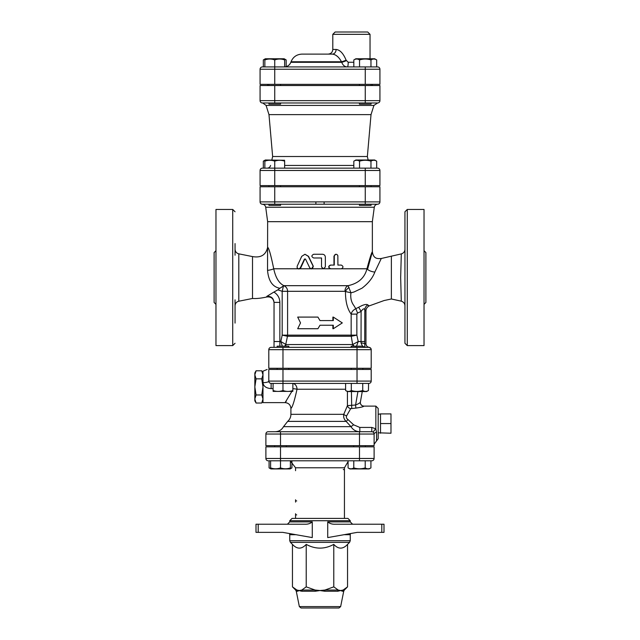 <?xml version="1.0" encoding="UTF-8"?>
<svg xmlns="http://www.w3.org/2000/svg" width="640" height="640" viewBox="0 0 640 640"><rect width="100%" height="100%" fill="white"/><g stroke="black" fill="none" stroke-linecap="round" stroke-linejoin="round"><path stroke-width="0.96" d="M271.128 347.344A2.328 2.328 0 0 0 268.8 349.672L268.8 368.288L371.2 368.288L371.2 349.672A2.328 2.328 0 0 0 368.872 347.344L271.128 347.344L277.152 347.344L274.04 347.344L274.04 302.392L279.856 302.392C279.704 297.888 277.712 294.448 273.88 292.072L266.752 296.432C271.024 295.984 273.448 297.976 274.04 302.392L274.04 341.528L279.856 341.528L279.856 302.392M268.8 349.672L371.2 349.672A2.328 2.328 0 0 0 368.872 347.344L367.088 347.344M371.2 349.592A2.328 2.328 0 0 0 370.056 347.672A2.328 2.328 0 0 1 371.2 349.592L371.2 349.592M369.68 347.488A2.328 2.328 0 0 0 368.872 347.344A2.328 2.328 0 0 1 369.68 347.488L370.288 347.824M282.976 368.288L282.976 347.344L351.208 347.344L351.208 346.184L362.848 346.184L362.848 347.344M357.024 368.288L357.024 347.344L351.208 347.344M378.184 432.808L390.984 433.224L390.984 413.904L380.512 413.904L380.512 423.56L390.984 423.56M380.512 433.224L380.512 423.56M262.984 374.816L261.736 370.784L256.08 370.784L254.84 374.816L256.08 378.848L254.84 386.912L256.08 394.968L254.84 399L256.08 403.032L261.736 403.032L262.984 399L261.736 394.968L262.984 386.912L261.736 378.848L262.984 374.816M261.736 394.968L256.08 394.968M261.736 378.848L256.08 378.848M256.08 403.032L254.84 400.872L254.84 372.944L256.08 370.784M291.784 391.56L285.096 402.616L262.984 402.616L262.984 371.2L267.136 369.456M288.792 347.344L288.792 346.184L277.152 346.184L277.152 347.344M351.208 369.456L351.208 368.288M273.08 383.416L273.08 390.512C273.08 391.704 273.08 391.704 273.08 390.512C273.08 391.704 273.08 391.704 273.08 390.512C276.376 391.704 279.68 391.704 282.976 390.512C286.272 391.704 289.568 391.704 292.864 390.512C292.864 391.704 292.864 391.704 292.864 390.512C292.864 391.704 292.864 391.704 292.864 390.512L292.864 383.416L294.392 383.416M292.864 391.392L273.08 391.392M351.32 390.512L351.32 383.416L345.608 383.416L345.608 390.512C347.512 391.704 349.416 391.704 351.32 390.512C355.12 391.704 358.928 391.704 362.736 390.512C364.64 391.704 366.544 391.704 368.448 390.512L366.624 391.56L347.424 391.56L347.432 405.648A3.488 2.856 -149.7 0 0 350.72 408.632L355.88 408.096C360.944 407.392 363.592 406.736 363.824 406.12A3.488 3.48 -63.5 0 1 360.384 402.136M351.32 383.416L368.872 383.416A2.328 2.328 0 0 0 371.2 381.088L371.2 369.456L268.8 369.456C267.008 369.456 267.008 369.456 268.8 369.456C267.008 369.456 267.008 369.456 268.8 369.456L268.8 381.088A2.328 2.328 0 0 0 271.128 383.416L282.976 383.416L282.976 390.512M368.872 383.416A2.328 2.328 0 0 0 371.2 381.088L282.976 381.088L282.976 383.416L345.608 383.416M362.736 383.416L362.736 390.512M368.568 383.416L368.448 390.512M353.68 446.84L353.68 445.672M270.616 460.8L270.616 467.896C270.616 469.088 270.616 469.088 270.616 467.896C270.616 469.088 270.616 469.088 270.616 467.896C273.912 469.088 277.208 469.088 280.504 467.896C283.8 469.088 287.096 469.088 290.392 467.896C290.392 469.088 290.392 469.088 290.392 467.896C290.392 469.088 290.392 469.088 290.392 467.896L290.392 460.8M290.392 468.576L291.928 467.896L290.104 468.944L270.904 468.944L269.08 467.896L270.616 468.576M353.784 467.896C357.592 469.088 361.4 469.088 365.208 467.896C367.112 469.088 369.016 469.088 370.92 467.896L369.096 468.944L349.896 468.944L348.072 467.896C349.976 469.088 351.88 469.088 353.784 467.896L353.784 460.8M348.072 460.8L348.072 467.896M269.08 467.896L269.08 460.8L280.504 460.8L280.504 467.896M365.208 460.8L365.208 467.896M370.92 460.8L370.92 467.896M291.928 461.656L291.928 467.896M271.84 160L272.64 156.512L367.36 156.512L371.024 114.616L268.976 114.616L266.08 105.424L262.752 102.984L268.928 102.984L268.928 104.144L280.56 104.144L280.56 102.984L274.744 102.984L365.256 102.984L280.56 102.984M365.256 102.984L377.6 102.984A2.328 2.328 0 0 0 379.928 100.656L365.256 100.656L365.256 102.984L359.44 102.984L359.44 104.144L371.072 104.144L371.072 102.984M371.072 84.36L371.072 85.528M264.856 66.912L264.856 59.928C264.856 58.736 264.856 58.736 264.856 59.928C264.856 58.736 264.856 58.736 264.856 59.928C268.152 58.736 271.448 58.736 274.744 59.928C278.04 58.736 281.336 58.736 284.64 59.928C284.64 58.736 284.64 58.736 284.64 59.928C284.64 58.736 284.64 58.736 284.64 59.928L284.64 66.912M264.856 59.248L263.328 59.928L265.336 58.76L284.152 58.76L286.168 59.928L284.64 59.248M353.832 59.928L355.848 58.76L374.664 58.76L376.672 59.928C374.776 58.736 372.872 58.736 370.968 59.928C367.16 58.736 363.352 58.736 359.544 59.928C357.64 58.736 355.736 58.736 353.832 59.928L353.832 66.912M260.072 69.24A2.328 2.328 0 0 1 262.4 66.912A2.328 2.328 0 0 0 260.072 69.24L274.744 69.24L274.744 66.912L262.4 66.912A2.328 2.328 0 0 0 260.072 69.24L260.072 84.36L379.928 84.36L379.928 69.24A2.328 2.328 0 0 0 377.6 66.912L274.744 66.912L274.744 59.928M376.672 66.912L376.672 59.928M370.968 66.912L370.968 59.928M359.544 66.912L359.544 59.928M262.4 66.912L263.328 66.912L263.328 59.928M286.168 66.648L286.168 59.928M268.928 204.216L268.928 205.384L280.56 205.384L280.56 204.216M280.56 185.6L280.56 186.76M359.44 204.216L359.44 205.384L371.072 205.384L371.072 204.216M284.64 160.28L265.336 160L263.328 161.16L264.856 160.48M264.856 168.144L264.856 161.16C264.856 159.976 264.856 159.976 264.856 161.16C264.856 159.976 264.856 159.976 264.856 161.16C268.152 159.976 271.448 159.976 274.744 161.16C278.04 159.976 281.336 159.976 284.64 161.16C284.64 159.976 284.64 159.976 284.64 161.16C284.64 159.976 284.64 159.976 284.64 161.16L284.64 168.144M353.832 161.16L355.848 160L374.664 160L376.672 161.16C374.776 159.976 372.872 159.976 370.968 161.16C367.16 159.976 363.352 159.976 359.544 161.16C357.64 159.976 355.736 159.976 353.832 161.16L353.832 168.144M274.744 185.6L274.744 170.472L260.072 170.472A2.328 2.328 0 0 1 262.4 168.144A2.328 2.328 0 0 0 260.072 170.472L260.072 185.6L379.928 185.6L379.928 170.472A2.328 2.328 0 0 0 377.6 168.144L262.4 168.144L263.328 168.144L263.328 161.16M365.256 168.144L365.256 170.472L274.744 170.472L274.744 161.16M376.672 168.144L376.672 161.16M370.968 168.144L370.968 161.16M359.544 168.144L359.544 161.16M300.52 322.912L297.696 328.728L317.92 328.728L320 325.24L333.312 325.24L333.312 328.728L342.304 322.912L333.312 317.088L333.312 320.584L320 320.584L317.92 317.088L297.696 317.088L300.52 322.912M320 320.584L317.92 317.088M332.88 320.584L332.88 317.088L333.312 317.088M332.88 325.24L332.88 328.728L333.312 328.728M320 325.24L317.92 328.728M367.712 32L335.128 32L332.8 34.328L370.04 34.328L367.712 32M353.832 62.256L348.208 62.256L346.112 60.176C343.36 53.456 340.024 49.888 336.096 49.456L332.8 49.456C332.528 52.28 330.976 53.832 328.144 54.112L332.264 54.112A4.656 3.832 90 0 0 336.096 49.456M337.848 56.768L336.304 55.608M332.264 54.112L301.968 54.112L332.264 54.112C335.76 54.416 338.848 56.968 341.528 61.768A4.656 0.496 158.9 0 0 346.112 60.176M348.208 62.256A4.656 0.8 -90 0 1 347.408 66.912C344.776 66.864 342.888 65.336 341.736 62.312A4.656 0.48 158.8 0 0 346.28 60.72M341.736 62.312L290.832 62.312L291.032 61.768L341.528 61.768L341.736 62.312C342.888 65.328 344.776 66.864 347.408 66.912M282.976 383.416L357.024 383.416L357.024 369.456M359.496 431.712L268.216 431.712L280.504 431.712L280.504 434.04L359.496 434.04L359.496 431.712M374.088 433.72L374.112 434.04A2.328 2.328 0 0 0 371.784 431.712L359.824 431.712L359.824 427.44L353.616 424.808L347.968 419.544C346.504 418.504 346.048 417.28 346.608 415.872L350.72 408.632M359.496 445.672L359.496 434.04L374.112 434.04L374.112 445.672L265.888 445.672L265.888 434.04A2.328 2.328 0 0 1 268.216 431.712A2.328 2.328 0 0 0 265.888 434.04L280.504 434.04L280.504 445.672M265.888 458.472L265.888 446.84L374.112 446.84L374.112 458.472A2.328 2.328 0 0 1 371.784 460.8L280.504 460.8L280.504 458.472L265.888 458.472A2.328 2.328 0 0 0 268.216 460.8M268.928 102.984L262.4 102.984A2.328 2.328 0 0 1 260.072 100.656L260.072 85.528L379.928 85.528L379.928 100.656A2.328 2.328 0 0 1 377.6 102.984L373.92 105.424L371.024 114.616M262.4 204.216A2.328 2.328 0 0 1 260.072 201.888L260.072 186.76L379.928 186.76L379.928 201.888A2.328 2.328 0 0 1 377.864 204.2A2.328 2.328 0 0 0 378.704 203.936A2.328 2.328 0 0 1 377.6 204.216L324.12 204.216L324.12 201.888L260.072 201.888A2.328 2.328 0 0 0 262.4 204.216L324.12 204.216M267.64 85.528L267.64 84.36M367.36 156.512L368.16 160M262.4 102.984L274.744 102.984L274.744 100.656L260.072 100.656A2.328 2.328 0 0 0 262.4 102.984A2.328 2.328 0 0 1 260.072 100.656M329.744 608L327.728 608M301.064 608L338.936 608L301.064 608L299.352 606.6L296.28 591.24L297.496 591.24A2.328 2.208 90 0 0 296.888 590.048L299.344 590.544L301.792 590.048A2.328 1.744 -90 0 1 302.264 591.24L300.696 591.048M258.2 532.36L258.2 524.216L256 524.216L256 532.36L282.72 532.36L312.272 537.584L312.272 521.888C310.24 523.592 307.768 524.368 304.856 524.216C307.768 524.368 310.24 523.592 312.272 521.888L289.744 521.888L287.416 524.216M381.8 532.36L384 532.36L384 524.216L381.8 524.216L381.8 532.36L357.28 532.36L327.728 537.584L327.728 521.888C329.76 523.592 332.232 524.368 335.144 524.216L381.8 524.216M349.576 542.352L350.256 540.712L289.744 540.712L290.424 542.352L349.576 542.352L347.544 544.384C342.952 549.352 338.36 549.352 333.776 544.384C324.592 549.352 315.408 549.352 306.224 544.384C301.64 549.352 297.048 549.352 292.456 544.384L292.456 586.856L296.888 590.048L295.648 590.048L292.456 586.856M289.744 521.888L289.744 520.728L350.256 520.728L350.256 521.888L327.728 521.888M344.096 534.688L350.256 534.688L350.256 540.712M297.496 591.24L299.344 590.544L302.264 591.24L315.224 591.24L320 590.544L315.224 591.24A2.328 0.472 90 0 0 315.096 590.048L320 590.544L324.904 590.048A2.328 0.472 -90 0 0 324.776 591.24L337.736 591.24A2.328 1.744 90 0 1 338.208 590.048L340.656 590.544L343.112 590.048A2.328 2.208 -90 0 0 342.504 591.24L343.72 591.24L344.352 590.048L343.112 590.048L347.544 586.856L347.544 544.384M337.736 591.24L340.656 590.544L342.504 591.24M320 590.544L324.776 591.24M300.016 590.84L299.344 590.544M333.776 586.856L338.208 590.048L324.904 590.048L333.776 586.856L333.776 544.384M258.2 524.216L304.856 524.216M350.256 520.728L347.928 518.4L292.072 518.4L289.744 520.728M384 524.216L384 532.36L384 524.216M306.224 586.856L315.096 590.048L301.792 590.048L306.224 586.856L306.224 544.384M296.728 514.912A1.16 1.16 0 0 1 296.08 514.712M295.56 513.744L295.56 518.4M348.072 461.656L344.44 467.784L344.44 518.4M296.728 500.944A1.16 1.16 0 0 1 296.08 500.752M343.272 469.528A1.16 1.16 0 0 1 343.92 469.728M295.56 499.784L295.56 502.112M374.112 458.472A2.328 2.328 0 0 1 371.784 460.8A2.328 2.328 0 0 0 374.112 458.472L359.496 458.472L359.496 460.8M267.64 221.672L265.712 207.248L374.288 207.248L372.36 221.672L267.64 221.672L267.544 270.384A8.064 1.72 173.4 0 0 273.728 268.776C270.904 255.08 268.872 247.912 267.64 247.272C265.92 254.944 260.88 258.048 252.512 256.584L238.8 253.84C236.464 253.208 235.224 251.68 235.056 249.272M304.976 254.256L301.728 256.344L297.16 266.256L297.16 267.904L298.384 268.904L300.176 268.104L304.464 259.048L305.488 259.048L309.784 267.896L311.472 268.936L313.16 266.256L308.288 256.344L304.976 254.256L308.544 256.344L313.312 266.256L312.408 268.776L310.896 268.776L323.056 268.776L321.512 266.936L321.512 257.976M340.816 268.8L330.208 268.776C328.152 267.352 328.256 266.12 330.52 265.08L333.968 265.08L333.968 256.12L335.752 254.256L337.008 254.504L337.848 255.632L337.904 265.08L340.816 265.08M367.704 268.776L372.368 251.808C371.696 252.184 369.888 257.84 366.952 268.776C364.688 277.8 358.408 283.432 348.096 285.672A5.816 4.16 -90 0 0 344.968 291.304L345.464 291.528C345.424 301.384 347.32 308.912 351.16 314.12L356.856 314.12L357.52 313.064L361.104 311.48C362.928 308.752 364.16 308.16 364.808 309.696C366.048 311.384 366.288 311.536 365.528 310.152M282.976 369.456L282.976 381.088L268.8 381.088A5.816 1.576 0 0 1 262.984 382.664C263.432 386.24 266.144 388.216 271.128 388.608L273.08 388.608M292.864 388.648A5.816 0.624 -175.2 0 1 297.016 389.24C294.416 401.016 292.376 407.416 290.912 408.432C292.384 407.408 294.416 401.008 297.016 389.24L345.608 389.24M357.936 391.56L355.576 405.008C358.6 403.8 360.208 402.808 360.4 402.032L362.256 391.56M355.88 408.096L355.576 405.008L347.432 405.648L343.76 414.328A3.488 1.472 -160.9 0 0 346.608 415.872M351.416 391.56L351.72 408.264M363.824 406.12L362.272 405.76C360.712 404.648 360.096 403.416 360.408 402.072M287.672 421.384L346.128 421.384L350.976 426.648L283.528 426.648L287.672 421.384C289.776 419.504 290.856 417.152 290.912 414.328L343.76 414.328C343.264 417.04 344.048 419.392 346.128 421.384A3.488 0.504 128.3 0 0 347.968 419.544M359.824 431.712C356.024 431.624 353.08 429.936 350.976 426.648L353.616 424.808M373.408 432.376A3.488 0.752 134.4 0 1 375.856 428.832L371.784 427.44L359.824 427.44M371.784 427.44L371.784 431.712A2.328 2.328 0 0 1 374.112 434.04A3.488 1.768 180 0 1 376.552 432.352L375.856 428.832L375.856 406.112L378.184 408.44L378.184 414.312L380.512 413.904M376.552 432.352L376.552 440.912L378.184 438.688L378.184 408.44M290.912 414.328L290.912 408.432C290.56 404.904 288.624 402.968 285.096 402.616L286.336 401.096M304.8 259.048L300.72 267.896L299.88 268.776L298.48 268.776M337.904 265.08L341.28 265.08C343.52 266.32 343.52 267.56 341.28 268.8L330.752 268.8C328.336 267.56 328.336 266.32 330.752 265.08L334.28 265.08L334.304 255.816L334.992 254.64L336.104 254.256M321.544 266.936L323.448 268.8L325.344 266.936L325.344 257.088C325.176 255.368 324.216 254.424 322.456 254.256L313.712 254.256C311.28 255.496 311.28 256.736 313.712 257.976L321.544 257.976L321.512 266.936M323.688 268.776L323.056 268.776L323.688 268.776M368.52 305.264C369.336 306.312 369.088 306.208 367.776 304.944C367.04 304.12 365.112 304.328 361.984 305.56L355.8 308.712L353.968 305.688C351.296 302.176 350.288 297.88 350.944 292.8L348.096 285.672L283.88 285.672C278.976 283.224 275.592 277.592 273.728 268.776L298 268.776M260.352 202.992L260.456 203.168A2.328 2.328 0 0 1 260.152 202.48M379.928 201.888A2.328 2.328 0 0 1 377.6 204.216A2.328 2.328 0 0 0 379.928 201.888L365.256 201.888L365.256 204.216M315.88 204.216L315.88 201.888M283.88 285.672L279.568 288.488M267.544 270.384C268.48 280.952 272.568 286.904 279.792 288.256L277.848 289.848L282.184 291.304L287.592 291.304A5.816 5.4 90 0 0 283.864 285.776M282.32 346.184L280.816 341.528L282.32 346.184M285.272 346.184A3.488 3.232 90 0 0 286.032 344.536L280.816 341.528L279.856 341.528L279.856 346.184M284.52 346.184A3.488 3.144 141 0 0 285.768 344.392L287.48 336.272L282.184 335.136L280.816 341.528M283.488 285.872L282.184 291.304L282.184 335.136L287.592 335.136L287.592 291.304L344.968 291.304M357.52 313.064A5.816 0.48 -109.4 0 0 355.8 308.712C353.216 310.024 351.664 311.824 351.16 314.12L351.16 335.136L287.592 335.136A5.816 5.4 90 0 1 287.48 336.272L351.256 336.272L352.632 344.536A3.488 3.104 -90 0 0 353.36 346.184M274.04 292L277.848 289.848M274.04 302.624C273.424 298.384 270.984 296.504 266.728 297C260.952 298.264 256.216 298.752 252.512 298.472L252.512 256.584M367.776 304.944A5.816 5.464 -38.6 0 0 364.808 309.696L364.736 343.856C364.744 346.16 365.024 347.32 365.584 347.344L362.848 346.448M358.672 307.336A5.816 0.448 -118.4 0 1 361.104 311.48L361.04 342.984A3.488 0.856 3.4 0 1 364.736 343.856L365.96 343.856C366.128 345.816 367.176 346.968 369.104 347.328C370.696 348.144 371.392 348.912 371.2 349.648M349.064 287.496A5.816 3.576 -46.9 0 0 345.464 291.528L350.944 292.8L353.984 292.008L361.968 288.216C368.392 283.304 372.672 277.928 374.824 272.072L381.272 258.52M372.36 221.672L372.36 251.8C373.4 258.896 377.472 258.8 381.264 258.496L401.304 253.904L400.664 277.52L401.288 301.16C403.56 301.936 404.776 303.448 404.944 305.712M365.96 343.856L365.96 311.064C365.872 309.032 366.88 307.336 368.992 305.976L384.16 300.52L391.368 298.984L391.368 256.12M361.04 342.984L362.496 346.184M355.672 347.344L356.144 346.976M356.528 346.184L358.224 341.528L352.96 344.392A3.488 3.048 -133.9 0 0 354.232 346.184M374.824 272.072A6.984 3 13.6 0 1 366.952 268.776L341.584 268.776M404.944 211.784L404.944 343.272L407.272 345.6L407.272 209.456L404.944 211.784M252.512 298.472L238.8 301.216C236.464 301.848 235.224 303.368 235.056 305.776M235.056 323.104L235.056 299.832M235.056 255.224L235.056 243.584M235.056 211.784L232.728 209.456L232.728 345.6L235.056 343.272M232.728 209.456L215.968 209.456L215.968 345.6L232.728 345.6M214.112 252.568L214.112 302.488L214.112 252.568L215.968 250.704M407.272 345.6L424.032 345.6L424.032 209.456L407.272 209.456M424.032 304.352L425.888 302.488L425.888 252.568L424.032 250.704M377.6 66.912A2.328 2.328 0 0 1 379.928 69.24L365.256 69.24L365.256 66.912M274.744 84.36L274.744 69.24L365.256 69.24L365.256 84.36M353.832 165.44L284.64 165.44M266.08 105.424L373.92 105.424M377.6 168.144A2.328 2.328 0 0 1 379.928 170.472L365.256 170.472L365.256 185.6M365.256 85.528L365.256 100.656L274.744 100.656L274.744 85.528M289.448 533.552L289.744 534.688L295.904 534.688M338.936 608L340.648 606.6L299.352 606.6M295.56 470.688L295.56 467.784L344.44 467.784M359.496 446.84L359.496 458.472L280.504 458.472L280.504 446.84M330.208 268.776L323.776 268.776M268.8 381.088A2.328 2.328 0 0 0 271.128 383.416L271.128 388.608M292.864 383.448A5.816 4.6 -90 0 1 297.016 389.24M300.72 267.896L300.296 267.896M310.696 268.776L299.88 268.776M274.744 204.216L274.744 186.76M365.256 186.76L365.256 201.888L324.12 201.888M364.808 341.528L358.224 341.528L356.856 335.136L351.256 336.272A5.816 5.192 90 0 1 351.16 335.136L356.856 335.136L356.856 314.12M352.632 344.536L286.032 344.536M238.8 301.216L238.8 253.84M262.984 372.944L261.736 370.784M262.984 400.872L261.736 403.032M288.792 369.456L288.792 368.288M277.152 369.456L277.152 368.288M362.848 369.456L362.848 368.288M347.424 391.56L345.608 390.512M286.32 446.84L286.32 445.672M274.688 446.84L274.688 445.672M365.312 446.84L365.312 445.672M268.928 84.36L268.928 85.528M280.56 84.36L280.56 85.528M359.44 84.36L359.44 85.528M265.336 58.76L264.856 59.04M268.928 185.6L268.928 186.76M359.44 185.6L359.44 186.76M371.072 185.6L371.072 186.76M265.336 160L264.856 160.28M332.8 34.328L332.8 49.456M370.04 34.328L370.04 58.76M291.032 61.768C293.072 56.928 296.72 54.376 301.968 54.112M290.832 62.312C289.608 65.216 287.416 66.752 284.272 66.912M372.36 85.528L372.36 84.36M270.584 165.44C270.08 167.128 268.944 168.032 267.184 168.144M272.64 156.512L268.976 114.616M350.256 534.688L350.552 533.552M289.744 534.688L289.744 540.712M292.456 544.384L290.424 542.352M296.28 591.24L295.648 590.048M344.352 590.048L347.544 586.856M340.648 606.6L343.72 591.24M350.256 521.888L352.584 524.216M295.56 467.784L290.392 461.04M374.288 207.248C374.688 205.376 375.84 204.368 377.744 204.216M265.712 207.248C265.312 205.376 264.16 204.368 262.256 204.216M376.552 440.912L374.112 444.24M375.856 406.112L363.752 406.112M283.528 426.648C281.712 429.88 278.952 431.568 275.24 431.712M299.176 268.936L298.712 268.936M379.352 203.424L379.648 202.992M401.304 253.904C403.616 253.176 404.824 251.664 404.944 249.36M391.368 298.984L401.288 301.16M214.112 302.488L215.968 304.352"/></g></svg>
